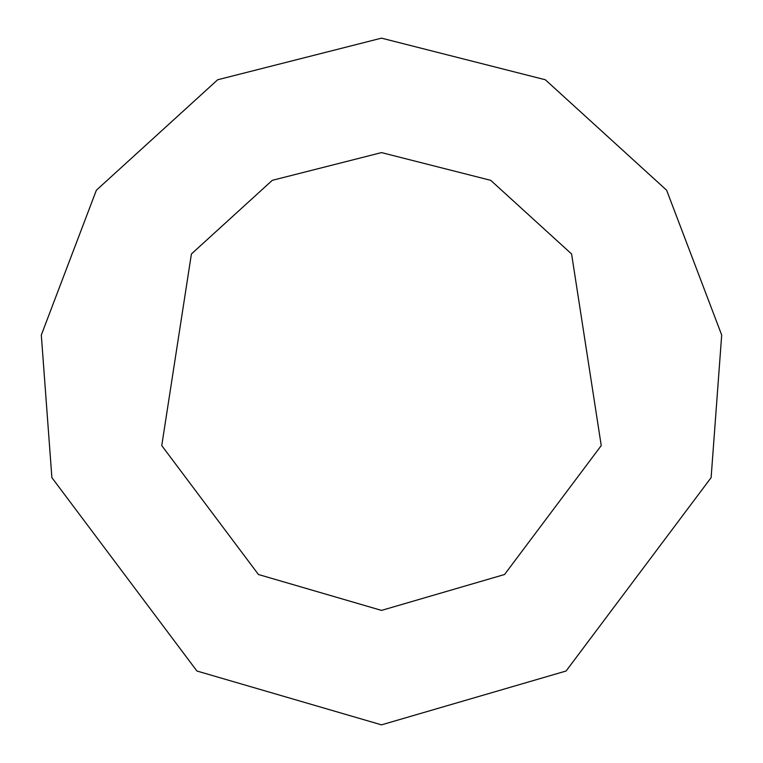<?xml version="1.0" encoding="UTF-8"?>
<svg xmlns="http://www.w3.org/2000/svg" width="763" height="763" viewBox="0 0 763 763"><rect width="100%" height="100%" fill="white"/><g stroke="black" fill="none" stroke-linecap="round" stroke-linejoin="round"><path stroke-width="1.14" d="M381.5 610.4L504.553 574.51L601.244 445.592L571.592 253.984L490.723 180.335L381.5 152.6L272.277 180.335L191.408 253.984L161.756 445.592L258.447 574.51L381.5 610.4M381.5 724.85L566.089 671.011L711.116 477.638L721.693 335.043L666.633 190.225L545.335 79.762L381.5 38.15L217.665 79.762L96.367 190.225L41.307 335.043L51.884 477.638L196.911 671.011L381.5 724.85"/></g></svg>
